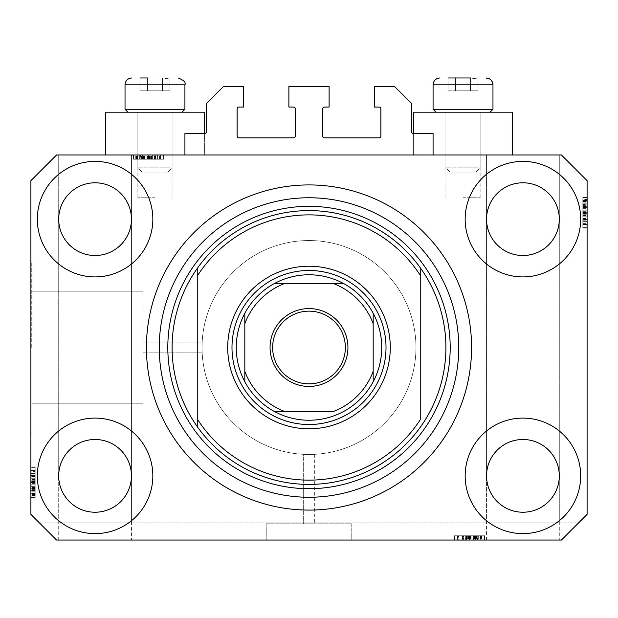 <?xml version="1.0" encoding="UTF-8"?>
<svg xmlns="http://www.w3.org/2000/svg" width="618" height="618" viewBox="0 0 618 618"><rect width="100%" height="100%" fill="white"/><g stroke="black" fill="none" stroke-linecap="round" stroke-linejoin="round"><path stroke-width="0.46" stroke-dasharray="3.09 2.32" d="M184.921 133.581L184.921 154.979L433.079 154.979L433.079 133.581L413.396 133.581A1.715 1.715 0 0 1 411.681 131.873L411.681 103.631L394.57 86.52L374.462 86.52L374.462 107.053L379.166 107.053A1.715 1.715 0 0 1 380.881 108.768L380.881 136.153A1.715 1.715 0 0 1 379.166 137.86L324.404 137.86A1.715 1.715 0 0 1 322.689 136.153L322.689 108.768A1.715 1.715 0 0 1 324.404 107.053L329.108 107.053L329.108 86.52L288.892 86.52L288.892 107.053L293.596 107.053A1.715 1.715 0 0 1 295.311 108.768L295.311 136.153A1.715 1.715 0 0 1 293.596 137.86L238.834 137.86A1.715 1.715 0 0 1 237.119 136.153L237.119 108.768A1.715 1.715 0 0 1 238.834 107.053L243.538 107.053L243.538 86.52L223.43 86.52L206.319 103.631L206.319 131.873A1.715 1.715 0 0 1 204.604 133.581L184.921 133.581M184.921 154.979L433.079 154.979M309 454.469L314.346 454.33L314.346 523.778L303.654 523.778L314.346 523.778L303.654 523.778L314.346 523.778L314.346 454.33L303.654 454.33L303.654 523.778L303.654 454.33L309 454.469A106.96 106.96 0 0 0 415.96 347.509A106.96 106.96 0 0 0 309 240.541A106.96 106.96 0 0 0 202.04 347.509C202.186 354.4 202.186 354.4 202.04 347.509C202.186 354.4 202.186 354.4 202.04 347.509C202.186 354.4 202.186 354.4 202.04 347.509C202.186 354.4 202.186 354.4 202.04 347.509A106.96 106.96 0 0 0 309 454.469A106.96 106.96 0 0 0 415.96 347.509A106.96 106.96 0 0 0 309 240.541A106.96 106.96 0 0 0 202.04 347.509A106.96 106.96 0 0 0 309 454.469M351.781 523.778L351.781 540.039L266.219 540.039L351.781 540.039L266.219 540.039L351.781 540.039L351.781 523.778L266.219 523.778L266.219 540.039L266.219 523.778L351.781 523.778M303.654 454.33L314.346 454.33L303.654 454.33M142.997 347.509L142.997 291.202L142.997 347.509M31.757 347.509L31.757 261.939L31.757 347.509M30.9 347.509L30.9 261.939L30.9 347.509M58.71 540.039L58.71 475.86L58.71 522.921L131.441 522.921L131.441 475.86C132.909 486.497 121.993 511.727 95.079 512.229C68.158 511.727 57.25 486.497 58.71 475.86A36.369 36.369 0 0 1 95.079 439.491A36.369 36.369 0 0 1 131.441 475.86C132.909 486.497 121.993 511.727 95.079 512.229C68.158 511.727 57.25 486.497 58.71 475.86C57.25 465.223 68.158 439.993 95.079 439.491C121.993 439.993 132.909 465.223 131.441 475.86A36.369 36.369 0 0 1 95.079 512.229A36.369 36.369 0 0 1 58.71 475.86C57.25 465.223 68.158 439.993 95.079 439.491C121.993 439.993 132.909 465.223 131.441 475.86C132.909 465.223 121.993 439.993 95.079 439.491C68.158 439.993 57.25 465.223 58.71 475.86L58.71 219.151L58.71 475.86C57.25 486.497 68.158 511.727 95.079 512.229C121.993 511.727 132.909 486.497 131.441 475.86L131.441 219.151C132.909 229.788 121.993 255.025 95.079 255.52C68.158 255.025 57.25 229.788 58.71 219.151A36.369 36.369 0 0 1 95.079 182.789A36.369 36.369 0 0 1 131.441 219.151C132.909 229.788 121.993 255.025 95.079 255.52C68.158 255.025 57.25 229.788 58.71 219.151C57.25 208.513 68.158 183.283 95.079 182.789C121.993 183.283 132.909 208.513 131.441 219.151A36.369 36.369 0 0 1 95.079 255.52A36.369 36.369 0 0 1 58.71 219.151C57.25 208.513 68.158 183.283 95.079 182.789C121.993 183.283 132.909 208.513 131.441 219.151C132.909 208.513 121.993 183.283 95.079 182.789C68.158 183.283 57.25 208.513 58.71 219.151L58.71 154.979L58.71 219.151C57.25 229.788 68.158 255.025 95.079 255.52C121.993 255.025 132.909 229.788 131.441 219.151C132.909 208.513 121.993 183.283 95.079 182.789C68.158 183.283 57.25 208.513 58.71 219.151C57.25 229.788 68.158 255.025 95.079 255.52C121.993 255.025 132.909 229.788 131.441 219.151L131.441 154.979L58.71 154.979L131.441 154.979L58.71 154.979L131.441 154.979L131.441 475.86C132.909 465.223 121.993 439.993 95.079 439.491C68.158 439.993 57.25 465.223 58.71 475.86C57.25 486.497 68.158 511.727 95.079 512.229C121.993 511.727 132.909 486.497 131.441 475.86L131.441 540.039L58.71 540.039L131.441 540.039M486.559 540.039L486.559 475.86L486.559 522.921L559.29 522.921L559.29 475.86C560.75 486.497 549.842 511.727 522.921 512.229C496.007 511.727 485.091 486.497 486.559 475.86A36.369 36.369 0 0 1 522.921 439.491A36.369 36.369 0 0 1 559.29 475.86C560.75 486.497 549.842 511.727 522.921 512.229C496.007 511.727 485.091 486.497 486.559 475.86C485.091 465.223 496.007 439.993 522.921 439.491C549.842 439.993 560.75 465.223 559.29 475.86A36.369 36.369 0 0 1 522.921 512.229A36.369 36.369 0 0 1 486.559 475.86C485.091 465.223 496.007 439.993 522.921 439.491C549.842 439.993 560.75 465.223 559.29 475.86C560.75 465.223 549.842 439.993 522.921 439.491C496.007 439.993 485.091 465.223 486.559 475.86L486.559 219.151L486.559 475.86C485.091 486.497 496.007 511.727 522.921 512.229C549.842 511.727 560.75 486.497 559.29 475.86L559.29 219.151C560.75 229.788 549.842 255.025 522.921 255.52C496.007 255.025 485.091 229.788 486.559 219.151A36.369 36.369 0 0 1 522.921 182.789A36.369 36.369 0 0 1 559.29 219.151C560.75 229.788 549.842 255.025 522.921 255.52C496.007 255.025 485.091 229.788 486.559 219.151C485.091 208.513 496.007 183.283 522.921 182.789C549.842 183.283 560.75 208.513 559.29 219.151A36.369 36.369 0 0 1 522.921 255.52A36.369 36.369 0 0 1 486.559 219.151C485.091 208.513 496.007 183.283 522.921 182.789C549.842 183.283 560.75 208.513 559.29 219.151C560.75 208.513 549.842 183.283 522.921 182.789C496.007 183.283 485.091 208.513 486.559 219.151L486.559 154.979L486.559 219.151C485.091 229.788 496.007 255.025 522.921 255.52C549.842 255.025 560.75 229.788 559.29 219.151C560.75 208.513 549.842 183.283 522.921 182.789C496.007 183.283 485.091 208.513 486.559 219.151C485.091 229.788 496.007 255.025 522.921 255.52C549.842 255.025 560.75 229.788 559.29 219.151L559.29 154.979L486.559 154.979L559.29 154.979L486.559 154.979L559.29 154.979L559.29 475.86C560.75 465.223 549.842 439.993 522.921 439.491C496.007 439.993 485.091 465.223 486.559 475.86C485.091 486.497 496.007 511.727 522.921 512.229C549.842 511.727 560.75 486.497 559.29 475.86L559.29 540.039L486.559 540.039L559.29 540.039M37.319 475.86A57.76 57.76 0 0 0 95.079 533.62A57.76 57.76 0 0 0 152.839 475.86A57.76 57.76 0 0 0 95.079 418.1A57.76 57.76 0 0 0 37.319 475.86A57.76 57.76 0 0 0 95.079 533.62A57.76 57.76 0 0 0 152.839 475.86A57.76 57.76 0 0 0 95.079 418.1A57.76 57.76 0 0 0 37.319 475.86A57.76 57.76 0 0 0 95.079 533.62A57.76 57.76 0 0 0 152.839 475.86A57.76 57.76 0 0 0 95.079 418.1A57.76 57.76 0 0 0 37.319 475.86M465.161 475.86A57.76 57.76 0 0 0 522.921 533.62A57.76 57.76 0 0 0 580.681 475.86A57.76 57.76 0 0 0 522.921 418.1A57.76 57.76 0 0 0 465.161 475.86A57.76 57.76 0 0 0 522.921 533.62A57.76 57.76 0 0 0 580.681 475.86A57.76 57.76 0 0 0 522.921 418.1A57.76 57.76 0 0 0 465.161 475.86A57.76 57.76 0 0 0 522.921 533.62A57.76 57.76 0 0 0 580.681 475.86A57.76 57.76 0 0 0 522.921 418.1A57.76 57.76 0 0 0 465.161 475.86M465.161 219.151A57.76 57.76 0 0 0 522.921 276.91A57.76 57.76 0 0 0 580.681 219.151A57.76 57.76 0 0 0 522.921 161.391A57.76 57.76 0 0 0 465.161 219.151A57.76 57.76 0 0 0 522.921 276.91A57.76 57.76 0 0 0 580.681 219.151A57.76 57.76 0 0 0 522.921 161.391A57.76 57.76 0 0 0 465.161 219.151A57.76 57.76 0 0 0 522.921 276.91A57.76 57.76 0 0 0 580.681 219.151A57.76 57.76 0 0 0 522.921 161.391A57.76 57.76 0 0 0 465.161 219.151M37.319 219.151A57.76 57.76 0 0 0 95.079 276.91A57.76 57.76 0 0 0 152.839 219.151A57.76 57.76 0 0 0 95.079 161.391A57.76 57.76 0 0 0 37.319 219.151A57.76 57.76 0 0 0 95.079 276.91A57.76 57.76 0 0 0 152.839 219.151A57.76 57.76 0 0 0 95.079 161.391A57.76 57.76 0 0 0 37.319 219.151A57.76 57.76 0 0 0 95.079 276.91A57.76 57.76 0 0 0 152.839 219.151A57.76 57.76 0 0 0 95.079 161.391A57.76 57.76 0 0 0 37.319 219.151M413.396 133.581L413.396 154.979L413.396 112.19L512.654 112.19L463.021 112.19L512.654 112.19L512.654 154.979L413.396 154.979L512.654 154.979M463.021 197.76L480.14 197.76L463.021 197.76M204.604 133.581L204.604 154.979L154.979 154.979L204.604 154.979L204.604 112.19L105.346 112.19L172.09 112.19L105.346 112.19L105.346 154.979L204.604 154.979L105.346 154.979M154.979 197.76L137.86 197.76L154.979 197.76M146.42 347.509A162.58 162.58 0 0 0 309 510.089A162.58 162.58 0 0 0 471.58 347.509A162.58 162.58 0 0 0 309 184.921A162.58 162.58 0 0 0 146.42 347.509A162.58 162.58 0 0 1 309 184.921A162.58 162.58 0 0 1 471.58 347.509A162.58 162.58 0 0 1 309 510.089A162.58 162.58 0 0 1 146.42 347.509A162.58 162.58 0 0 1 309 184.921A162.58 162.58 0 0 1 471.58 347.509A162.58 162.58 0 0 1 309 510.089A162.58 162.58 0 0 1 146.42 347.509M56.57 540.039L561.43 540.039L56.57 540.039L561.43 540.039L587.1 514.369L587.1 180.649L561.43 154.979L56.57 154.979L30.9 180.649L30.9 514.369L56.57 540.039M476.084 540.039L454.075 540.039L476.084 540.039L476.084 535.76L484.806 535.76L484.806 540.039L454.075 540.039L484.806 540.039L454.075 540.039L484.806 540.039L462.249 540.039L484.806 540.039L477.807 540.039L484.806 540.039L484.806 535.76L473.527 535.76L473.527 540.039M469.278 535.76L484.419 535.76L454.469 535.76L484.419 535.76L454.469 535.76L454.469 540.039L484.419 540.039L454.469 540.039L484.419 540.039L454.469 540.039L484.419 540.039L454.469 540.039L484.419 540.039L454.469 540.039L455.018 540.039L455.018 535.76L469.278 535.76L469.278 540.039M473.527 535.76L462.249 535.76L484.806 535.76L477.807 535.76L477.413 540.039L481.692 540.039L462.249 540.039L477.784 540.039L477.807 535.76L477.413 535.76L477.413 540.039M157.428 154.979L133.581 154.979L163.531 154.979L133.581 154.979L157.428 154.979L157.428 159.251L133.581 159.251L133.581 154.979L163.924 154.979L133.194 154.979L163.924 154.979L133.194 154.979L163.531 154.979L133.581 154.979L163.531 154.979L162.982 154.979L162.982 159.251L148.722 159.251L148.722 154.979M140.587 159.251L155.751 159.251L133.194 159.251L155.751 159.251L133.194 159.251L140.193 159.251L140.216 154.979L133.194 154.979L155.751 154.979L140.216 154.979L140.193 159.251L140.587 159.251L140.587 154.979M155.999 159.251L142.379 159.251L142.356 154.979L133.581 154.979L163.531 154.979L137.08 154.979L160.031 154.979L137.08 154.979L142.356 154.979L142.379 159.251L133.581 159.251L133.581 154.979L163.531 154.979L133.194 154.979L163.531 154.979L163.531 159.251L163.531 154.979L163.531 159.251L133.581 159.251L133.581 154.979L133.581 159.251L133.581 154.979L133.581 159.251L133.581 154.979L133.581 159.251L137.86 159.251L137.86 154.979L137.86 159.251L137.86 154.979L137.86 159.251L137.86 154.979L137.86 159.251L133.581 159.251L133.581 154.979L133.581 159.251L163.531 159.251L163.531 154.979L163.531 159.251L162.982 159.251L163.531 159.251L163.531 154.979L163.531 159.251L155.999 159.251L155.999 154.979M587.1 221.599L587.1 197.76L587.1 227.71L587.1 197.76L587.1 221.599L582.82 221.599L582.82 197.76L587.1 197.76L587.1 228.096L587.1 197.374L587.1 228.096L587.1 197.374L587.1 228.096L587.1 197.374L587.1 227.71L587.1 197.76L587.1 227.71L587.1 197.76L587.1 227.71L587.1 227.154L582.82 227.154L582.82 212.901L587.1 212.901M587.1 204.396L587.1 216.818L587.1 204.396L582.82 204.396L582.82 197.374L587.1 197.374L582.82 197.374L582.82 199.483L587.1 199.483M587.1 206.551L587.1 227.71L587.1 206.551L582.82 206.551L582.82 197.76L587.1 197.76L587.1 227.71L582.82 227.71L587.1 227.71L582.82 227.71L582.82 207.378L587.1 207.378M30.9 473.411L30.9 497.251L30.9 467.301L30.9 497.251L30.9 473.411L35.18 473.411L35.18 497.251L30.9 497.251L30.9 466.914L30.9 497.644L30.9 466.914L30.9 497.644L30.9 466.914L30.9 497.644L30.9 467.301L30.9 497.251L30.9 467.301L30.9 467.857L35.18 467.857L35.18 482.117L30.9 482.117M30.9 490.615L30.9 475.08L30.9 490.615L35.18 490.615L35.18 497.644L30.9 497.644L30.9 467.301L30.9 497.251L30.9 467.301L30.9 497.251L35.18 497.251L35.18 492.971L30.9 492.971L35.18 492.971L35.18 497.251L30.9 497.251L35.18 497.251L35.18 492.971L30.9 492.971L35.18 492.971L35.18 497.251L30.9 497.251L35.18 497.251L35.18 475.474L30.9 475.474L35.18 475.474L35.18 478.95L30.9 478.95M35.18 478.95L35.18 497.251L35.18 467.301L30.9 467.301L30.9 497.644L35.18 497.644L35.18 486.358L30.9 486.358L30.9 494.531L30.9 486.351L35.18 486.351L35.18 475.08L30.9 475.08L35.18 475.08L35.18 486.134L30.9 486.134M202.04 347.509C202.186 340.611 202.186 340.611 202.04 347.509C202.186 340.611 202.186 340.611 202.04 347.509C202.186 340.611 202.186 340.611 202.04 347.509C202.186 340.611 202.186 340.611 202.04 347.509A106.96 106.96 0 0 0 309 454.469A106.96 106.96 0 0 0 415.96 347.509A106.96 106.96 0 0 0 309 240.541A106.96 106.96 0 0 0 202.04 347.509A106.96 106.96 0 0 0 309 454.469A106.96 106.96 0 0 0 415.96 347.509A106.96 106.96 0 0 0 309 240.541A106.96 106.96 0 0 0 202.04 347.509M35.18 486.134L35.18 497.644L35.18 490.638L30.9 490.638M35.18 486.351L35.18 494.531L35.18 486.351L30.9 486.351M35.18 490.638L35.18 478.193L30.9 478.193L35.18 478.193L35.18 480.858L30.9 480.858M35.18 494.531L30.9 494.531L35.18 494.531M35.18 480.858L35.18 466.914L35.18 476.246L30.9 476.246L35.18 476.246L35.18 470.414L35.18 484.806L35.18 470.422L30.9 470.422L30.9 494.137L30.9 470.414L30.9 494.137L30.9 470.414L30.9 484.806L30.9 470.422L35.18 470.414L35.18 494.137L35.18 470.414L35.18 482.72L30.9 482.72L35.18 482.72L35.18 494.137L30.9 494.137L35.18 494.137L35.18 482.218L30.9 482.218L35.18 482.218L35.18 475.451L30.9 475.451L35.18 475.451L35.18 470.414L30.9 470.414L35.18 470.414L35.18 475.188L30.9 475.188M35.18 479.359L30.9 479.359M35.18 478.973L30.9 478.973M35.18 481.515L30.9 481.515M35.18 485.964L30.9 485.964M35.18 482.117L35.18 497.251L30.9 497.251L35.18 497.251L35.18 492.971L30.9 492.971L35.18 492.971L35.18 497.251L30.9 497.251L35.18 497.251L30.9 497.251L35.18 497.251L35.18 488.305L30.9 488.305L35.18 488.305L35.18 497.251L30.9 497.251L35.18 497.251L35.18 467.301L30.9 467.301L35.18 467.301L35.18 497.251L30.9 497.251L35.18 497.251L35.18 467.301L30.9 467.301L35.18 467.301L35.18 467.857L35.18 467.301L30.9 467.301L35.18 467.301L35.18 474.833L30.9 474.833M35.18 490.252L30.9 490.252M35.18 491.148L30.9 491.148M35.18 489.178L30.9 489.178M35.18 475.08L35.18 481.306L30.9 481.291L35.18 481.306L35.18 475.08L30.9 475.08M35.18 481.692L30.9 481.692M35.18 475.188L35.18 497.644L35.18 466.914L35.18 497.644L35.18 466.914L35.18 497.644L35.18 482.673L30.9 482.666L35.18 482.673L35.18 490.615M35.18 476.092L30.9 476.092L35.18 476.092L35.18 484.806L30.9 484.806L35.18 484.806L35.18 476.092M35.18 471.403L35.18 493.751L35.18 471.403L30.9 471.403L30.9 470.8L30.9 493.751L30.9 471.403M35.18 470.8L30.9 470.8L30.9 479.746L30.9 470.8L35.18 470.8L35.18 479.746L35.18 470.8L30.9 470.8L35.18 470.8M35.18 474.833L35.18 497.251L35.18 467.301L35.18 493.751L30.9 493.751L30.9 483.253L30.9 493.751L35.18 493.751L35.18 483.253L35.18 493.751L30.9 493.751M35.18 482.071L30.9 482.071M35.18 489.386L30.9 489.386M35.18 492.94L30.9 492.94L35.18 492.94M35.18 466.914L30.9 466.914M35.18 482.31L30.9 482.31L35.18 482.31M35.18 493.064L30.9 493.064L35.18 493.064M35.18 493.751L35.18 467.301L35.18 497.644L30.9 497.644L35.18 497.644L30.9 497.644L35.18 497.644L35.18 495.528L30.9 495.528M35.18 481.113L30.9 481.113M35.18 488.459L30.9 488.459M35.18 479.746L30.9 479.746M35.18 475.327L30.9 475.327M35.18 479.468L30.9 479.468M35.18 483.253L30.9 483.253M35.18 488.483L30.9 488.483M35.18 493.373L30.9 493.373M35.18 482.673L30.9 482.673M35.18 495.528L35.18 467.301L35.18 497.251L35.18 467.301L35.18 497.251L30.9 497.251L35.18 497.251L30.9 497.251L35.18 497.251L35.18 467.301L30.9 467.301L35.18 467.301L30.9 467.301L35.18 467.301L35.18 497.251L30.9 497.251L35.18 497.251L35.18 473.411M35.18 487.525L30.9 487.525M35.18 487.139L30.9 487.139M35.18 494.137L30.9 494.137L35.18 494.137M35.18 489.008L30.9 489.008M35.18 475.118L30.9 475.118M35.18 475.86L30.9 475.86M35.18 478.232L30.9 478.232M35.18 481.77L30.9 481.77M35.18 488.923L30.9 488.923M35.18 467.301L30.9 467.301L35.18 467.301M35.18 491.179L30.9 491.179M35.18 497.251L30.9 497.251L35.18 497.251M35.18 488.305L30.9 488.305M35.18 484.806L30.9 484.806L35.18 484.806M35.18 470.422L30.9 470.422M35.18 487.919L30.9 487.919M35.18 491.882L30.9 491.882M35.18 487.633L30.9 487.633M582.82 199.483L582.82 206.706L587.1 206.706L582.82 207.092L587.1 207.092M582.82 207.092L582.82 200.873L587.1 200.873L587.1 224.597L587.1 200.873L587.1 224.597L587.1 200.873L582.82 200.873L582.82 203.129L587.1 203.129M582.82 203.129L582.82 227.71L587.1 227.71L582.82 227.71L582.82 197.76L582.82 227.71L587.1 227.71L582.82 227.71L582.82 227.154L582.82 227.71L587.1 227.71L582.82 227.71L582.82 220.178L587.1 220.178M582.82 207.378L582.82 197.374L582.82 204.373L587.1 204.373M582.82 204.373L582.82 219.931L582.82 197.76L587.1 197.76L582.82 197.76L582.82 206.706L587.1 206.706L582.82 206.706L582.82 197.76L587.1 197.76L582.82 197.76L582.82 202.04L587.1 202.04L582.82 202.04L582.82 197.76L587.1 197.76L582.82 197.76L582.82 219.544L587.1 219.544L582.82 219.544L582.82 216.068L587.1 216.068M582.82 216.068L582.82 197.374L582.82 228.096L582.82 210.205L582.82 224.589L587.1 224.589L587.1 210.205L587.1 224.589L582.82 224.597L582.82 200.873L582.82 224.597L582.82 212.291L587.1 212.291L582.82 212.291L582.82 200.873L582.82 212.793L587.1 212.793L582.82 212.793L582.82 219.568L587.1 219.568L582.82 219.568L582.82 224.597L587.1 224.597L582.82 224.597L582.82 219.823L587.1 219.823M582.82 218.919L587.1 218.919L582.82 218.919L582.82 210.205L587.1 210.205L582.82 210.205L582.82 218.919M582.82 204.759L587.1 204.759M582.82 212.901L582.82 197.374L582.82 228.096L582.82 197.374L582.82 208.652L582.82 200.479L587.1 200.479L587.1 216.818L587.1 200.479L582.82 200.479L582.82 208.66L587.1 208.652L582.82 208.66L582.82 219.931L587.1 219.931L582.82 219.931L582.82 213.704L587.1 213.72L582.82 213.318L587.1 213.318M582.82 203.863L587.1 203.863M582.82 205.84L587.1 205.84M582.82 213.318L582.82 216.818L587.1 216.818L582.82 216.818L582.82 214.16L587.1 214.16M582.82 214.16L582.82 212.345L587.1 212.345M582.82 212.345L582.82 204.396M582.82 218.764L587.1 218.764L582.82 218.764M582.82 215.651L587.1 215.651M582.82 216.037L587.1 216.037M582.82 213.504L587.1 213.504M582.82 209.054L587.1 209.054M582.82 219.823L582.82 197.374L582.82 227.71L582.82 197.76L587.1 197.76L582.82 197.76L587.1 197.76L582.82 197.76L587.1 197.76L582.82 197.76L587.1 197.76L582.82 197.76L582.82 227.71L587.1 227.71L582.82 227.71L587.1 227.71L582.82 227.71L582.82 197.76L587.1 197.76L582.82 197.76L582.82 227.71L587.1 227.71L582.82 227.71L582.82 203.84L587.1 203.84M582.82 202.04L587.1 202.04L582.82 202.04M582.82 197.374L587.1 197.374L582.82 197.374M582.82 219.931L587.1 219.931M582.82 208.876L587.1 208.876M582.82 208.66L582.82 216.818L582.82 208.66L587.1 208.66M587.1 224.21L587.1 201.259L587.1 224.21L587.1 215.265L587.1 224.21L582.82 224.21L587.1 224.21L582.82 224.21L582.82 215.265L582.82 224.21L587.1 224.21M582.82 201.259L587.1 201.259L587.1 211.765L587.1 201.259L582.82 201.259L587.1 201.259M582.82 223.616L587.1 223.616M582.82 212.94L587.1 212.94M582.82 205.624L587.1 205.624M582.82 202.071L587.1 202.071L582.82 202.071M582.82 212.337L587.1 212.337L582.82 212.337M582.82 228.096L587.1 228.096M582.82 212.708L587.1 212.708L582.82 212.708M582.82 201.947L587.1 201.947L582.82 201.947M582.82 220.178L582.82 213.905L587.1 213.905M582.82 213.905L582.82 206.551M582.82 211.765L587.1 211.765M582.82 215.265L587.1 215.265M582.82 219.684L587.1 219.684M582.82 215.551L587.1 215.551M582.82 206.528L587.1 206.528M582.82 201.638L587.1 201.638M582.82 200.873L587.1 200.873L582.82 200.873M582.82 207.486L587.1 207.486M582.82 207.872L587.1 207.872M582.82 206.003L587.1 205.979M582.82 219.892L587.1 219.892M582.82 219.151L587.1 219.151M582.82 216.779L587.1 216.779M582.82 213.249L587.1 213.249M582.82 206.095L587.1 206.095M582.82 203.84L582.82 227.71L582.82 197.76L587.1 197.76L582.82 197.76L582.82 206.706L582.82 197.76L587.1 197.76L582.82 197.76L582.82 227.71L587.1 227.71L582.82 227.71L587.1 227.71L582.82 227.71L582.82 197.76L587.1 197.76L582.82 197.76L582.82 221.599M582.82 197.76L587.1 197.76L582.82 197.76M582.82 206.706L587.1 206.706M582.82 210.205L587.1 210.205L582.82 210.205M582.82 224.589L587.1 224.589M148.166 159.251L163.924 159.251L133.194 159.251L133.194 154.979L133.194 159.251L133.194 154.979L133.194 159.251L137.891 159.251L137.891 154.979L137.891 159.251L148.166 159.251L148.166 154.979L148.166 159.251L163.924 159.251L163.924 154.979L163.924 159.251L148.529 159.251L148.529 154.979L148.529 159.251L137.768 159.251L137.768 154.979L137.768 159.251L133.194 159.251L148.166 159.251L148.166 154.979M144.473 159.251L144.473 154.979M163.924 159.251L133.194 159.251L160.417 159.251L136.694 159.251L160.417 159.251L136.694 159.251L155.721 159.251L155.751 154.979L155.721 159.251L163.924 159.251L163.924 154.979M144.697 159.251L144.697 154.979M152.638 154.979L144.488 154.979L152.638 154.979L152.638 159.251L152.638 154.979M144.488 159.251L144.488 154.979L136.308 154.979L144.488 154.979L144.488 159.251M136.308 159.251L136.308 154.979L136.308 159.251M155.365 159.251L155.365 154.979L155.365 159.251M151.889 159.251L151.889 154.979L151.866 159.251M154.585 159.251L154.585 154.979L154.585 159.251M151.472 159.251L151.472 154.979M149.324 159.251L149.324 154.979M144.875 159.251L144.875 154.979M148.722 159.251L133.581 159.251L163.531 159.251L139.66 159.251L139.683 154.979L139.66 159.251L163.531 159.251L163.531 154.979L163.531 159.251L137.08 159.251L160.031 159.251L137.08 159.251L137.08 154.979L137.08 159.251L147.586 159.251L137.08 159.251L137.08 154.979M141.661 159.251L141.661 154.979M149.541 159.251L149.541 154.979M149.533 159.251L149.533 154.979M149.139 159.251L149.139 154.979M149.981 159.251L149.981 154.979M137.08 159.251L163.531 159.251L133.581 159.251L133.581 154.979L133.581 159.251L142.526 159.251L133.581 159.251L133.581 154.979L133.581 159.251L133.581 154.979L133.581 159.251L133.581 154.979L133.581 159.251L163.531 159.251L163.531 154.979L163.531 159.251L133.581 159.251L133.581 154.979L133.581 159.251L163.531 159.251L163.531 154.979L163.531 159.251L163.531 154.979L163.531 159.251L133.581 159.251L133.581 154.979L133.581 159.251L163.531 159.251L163.531 154.979L163.531 159.251L133.581 159.251L133.581 154.979L133.581 159.251L157.428 159.251M142.526 159.251L163.531 159.251L133.194 159.251L142.526 159.251L142.526 154.979M154.747 154.979L136.694 154.979L160.417 154.979L136.694 154.979L160.417 154.979L154.747 154.979L154.747 159.251L146.026 159.251L146.026 154.979L146.026 159.251L160.417 159.251L160.417 154.979L160.417 159.251L160.417 154.979L160.417 159.251L154.747 159.251L154.747 154.979M160.031 159.251L160.031 154.979L151.086 154.979L160.031 154.979L160.031 159.251L151.086 159.251L160.031 159.251L160.031 154.979L160.031 159.251M159.436 159.251L159.436 154.979M148.768 159.251L148.768 154.979M141.445 159.251L141.445 154.979M148.111 159.251L148.111 154.979L148.111 159.251M155.388 159.251L155.388 154.979L155.388 159.251M148.621 159.251L148.621 154.979L148.621 159.251M136.694 159.251L136.694 154.979L136.694 159.251M149.726 159.251L149.726 154.979M151.086 159.251L151.086 154.979M155.512 159.251L155.512 154.979M151.371 159.251L151.371 154.979M147.586 159.251L147.586 154.979M137.459 159.251L137.459 154.979M133.194 159.251L133.194 154.979L133.194 159.251M143.306 159.251L143.306 154.979M143.693 159.251L143.693 154.979M141.823 159.251L141.823 154.979M154.979 159.251L154.979 154.979M155.643 159.251L155.643 154.979M152.607 159.251L152.607 154.979M149.069 159.251L149.069 154.979M141.916 159.251L141.916 154.979M133.581 159.251L133.581 154.979L133.581 159.251M146.026 159.251L146.026 154.979L146.026 159.251M160.417 159.251L160.417 154.979M135.311 159.251L135.311 154.979M142.92 159.251L142.92 154.979M138.957 159.251L138.957 154.979M163.531 159.251L163.531 154.979L163.531 159.251M143.206 159.251L143.206 154.979M462.001 535.76L484.419 535.76L484.419 540.039L484.419 535.76L484.419 540.039L484.419 535.76L484.419 540.039L484.419 535.76L484.419 540.039L484.419 535.76L484.419 540.039L484.419 535.76L484.419 540.039L484.419 535.76L484.419 540.039L484.419 535.76L484.419 540.039L484.419 535.76L454.469 535.76L454.469 540.039L454.469 535.76L454.469 540.039L454.469 535.76L455.018 535.76L454.469 535.76L454.469 540.039L454.469 535.76L462.001 535.76L462.001 540.039M480.14 535.76L480.14 540.039L480.14 535.76M466.528 535.76L462.249 535.76L462.249 540.039L462.249 535.76L463.415 535.76L463.415 540.039L463.415 535.76L466.528 535.76L466.528 540.039M473.303 535.76L473.303 540.039M473.512 535.76L481.692 535.76L473.512 535.76L473.512 540.039L465.362 540.039L481.692 540.039L473.512 540.039L473.512 535.76M477.413 535.76L462.249 535.76L468.861 535.76L465.362 535.76L465.362 540.039L465.362 535.76L468.019 535.76L468.019 540.039M481.692 535.76L481.692 540.039L481.692 535.76M462.635 535.76L462.635 540.039L462.635 535.76M466.111 535.76L466.111 540.039L466.134 535.76M468.676 535.76L468.676 540.039M473.125 535.76L473.125 540.039M478.317 535.76L478.317 540.039M476.339 535.76L476.339 540.039M468.459 535.76L468.459 540.039M484.806 535.76L457.583 535.76L481.306 535.76L457.583 535.76L481.306 535.76L462.279 535.76L462.249 540.039L462.279 535.76L454.075 535.76L454.075 540.039L454.075 535.76L469.471 535.76L469.471 540.039L469.471 535.76L480.232 535.76L480.232 540.039L480.232 535.76L484.806 535.76L484.806 540.039L484.806 535.76L480.109 535.76L480.109 540.039L480.109 535.76L469.834 535.76L469.834 540.039L469.834 535.76L484.806 535.76L454.075 535.76L484.806 535.76L484.806 540.039M468.467 535.76L468.467 540.039M468.861 535.76L468.861 540.039M468.019 535.76L469.834 535.76L469.834 540.039M475.474 535.76L475.474 540.039L475.474 535.76M463.253 540.039L471.974 540.039L457.583 540.039L463.253 540.039L463.253 535.76M471.974 535.76L471.974 540.039L471.974 535.76M469.834 535.76L454.075 535.76L463.415 535.76L457.583 535.76L457.583 540.039L481.306 540.039L457.583 540.039L481.306 540.039L457.583 540.039L457.583 535.76L457.583 540.039L457.583 535.76L462.357 535.76L462.357 540.039M458.564 535.76L480.92 535.76L458.564 535.76L458.564 540.039L457.969 540.039L480.92 540.039L458.564 540.039M457.969 535.76L457.969 540.039L466.914 540.039L457.969 540.039L457.969 535.76L466.914 535.76L457.969 535.76L457.969 540.039L457.969 535.76M480.92 535.76L454.469 535.76L484.419 535.76L454.469 535.76L480.92 535.76L480.92 540.039L470.414 540.039L480.92 540.039L480.92 535.76L475.644 535.76L475.621 540.039L475.644 535.76L470.414 535.76L480.92 535.76L480.92 540.039M469.232 535.76L469.232 540.039M476.555 535.76L476.555 540.039M469.889 535.76L469.889 540.039L469.889 535.76M462.612 535.76L462.612 540.039L462.612 535.76M469.379 535.76L469.379 540.039L469.379 535.76M481.306 535.76L481.306 540.039M468.274 535.76L468.274 540.039M466.914 535.76L466.914 540.039M462.488 535.76L462.488 540.039M466.629 535.76L466.629 540.039M470.414 535.76L470.414 540.039M480.541 535.76L480.541 540.039M484.419 535.76L484.419 540.039L484.419 535.76M454.469 535.76L454.469 540.039L454.469 535.76M474.694 535.76L474.694 540.039M474.307 535.76L474.307 540.039M476.177 535.76L476.177 540.039M454.075 535.76L454.075 540.039M463.021 535.76L463.021 540.039M462.357 535.76L465.393 535.76L465.393 540.039M465.393 535.76L468.931 535.76L468.931 540.039M468.931 535.76L476.084 535.76M39.459 522.921L578.541 522.921L39.459 522.921M559.29 522.921L486.559 522.921M131.441 522.921L58.71 522.921M167.941 77.961L140 77.961L169.95 77.961L140 77.961L162.464 77.961L166.203 78.54L169.95 77.961L140 77.961L167.941 77.961M143.863 172.09L167.81 172.09L143.863 172.09M169.796 167.81L137.86 167.81L169.796 167.81M140.155 112.19L172.09 112.19L140.155 112.19M131.557 112.19L182.016 112.19L131.557 112.19M180.912 109.278L125.029 109.278L180.912 109.278M147.486 77.961L147.486 90.8L169.95 90.8L140 90.8L169.95 90.8L169.95 77.961L140 77.961L140 90.8L147.486 90.8L147.486 77.961L162.464 77.961L166.203 78.54L169.95 77.961L169.95 90.8L162.464 90.8L162.464 77.961L162.464 90.8L147.486 90.8L147.486 77.961L147.486 90.8L140 90.8L140 77.961M475.991 77.961L448.05 77.961L478 77.961L448.05 77.961L470.514 77.961L474.253 78.54L478 77.961L448.05 77.961L470.514 77.961L448.05 77.961L448.05 90.8L470.514 90.8L455.536 90.8L455.536 77.961L475.991 77.961M451.912 172.09L475.86 172.09L451.912 172.09M477.845 167.81L445.91 167.81L477.845 167.81M448.204 112.19L480.14 112.19L448.204 112.19M439.607 112.19L490.066 112.19L439.607 112.19M488.962 109.278L433.079 109.278L488.962 109.278M470.514 77.961L470.514 90.8L470.514 77.961L470.514 90.8L455.536 90.8L470.514 90.8L470.514 77.961L474.253 78.54L478 77.961L478 90.8L470.514 90.8L478 90.8L470.514 90.8L478 90.8L478 77.961L455.536 77.961L455.536 90.8L448.05 90.8L448.05 77.961M492.971 109.278L433.079 109.278L433.079 84.805L492.971 84.805L433.079 84.805L492.971 84.805L492.971 109.278L490.066 112.19M455.536 90.8L455.536 77.961L455.536 90.8M184.921 109.278L125.029 109.278L125.029 84.805L184.921 84.805L125.029 84.805L184.921 84.805L184.921 109.278L182.016 112.19M162.464 90.8L162.464 77.961L162.464 90.8M231.989 347.509A77.011 77.011 0 0 0 309 424.52A77.011 77.011 0 0 0 386.011 347.509A77.011 77.011 0 0 0 309 270.491A77.011 77.011 0 0 0 231.989 347.509A77.011 77.011 0 0 0 309 424.52A77.011 77.011 0 0 0 386.011 347.509A77.011 77.011 0 0 0 309 270.491A77.011 77.011 0 0 0 231.989 347.509A77.011 77.011 0 0 0 309 424.52A77.011 77.011 0 0 0 386.011 347.509A77.011 77.011 0 0 0 309 270.491A77.011 77.011 0 0 0 231.989 347.509M197.76 427.316A136.91 136.91 0 0 0 420.24 427.316M420.24 267.694A136.91 136.91 0 0 0 197.76 267.694A136.91 136.91 0 0 1 420.24 267.694M420.24 275.28L420.24 419.738M197.76 275.28L197.76 419.738M272.631 347.509A36.369 36.369 0 0 0 309 383.871A36.369 36.369 0 0 0 345.369 347.509A36.369 36.369 0 0 0 309 311.14A36.369 36.369 0 0 0 272.631 347.509M274.771 283.33A72.731 72.731 0 0 0 244.821 313.28M373.179 313.28A72.731 72.731 0 0 0 343.229 283.33M373.179 371.325L373.179 323.685M285.176 411.681L332.824 411.681M244.821 323.685L244.821 371.325M332.824 283.33L285.176 283.33M343.229 411.681A72.731 72.731 0 0 0 373.179 381.731M244.821 381.731A72.731 72.731 0 0 0 274.771 411.681M35.18 487.973L30.9 487.973M35.18 483.909L30.9 483.909M35.18 476.578L30.9 476.578L35.18 476.578M35.18 489.031L30.9 489.031L35.18 489.031M35.18 483.346L30.9 483.346M35.18 480.225L30.9 480.225M35.18 487.872L30.9 487.872M582.82 207.146L587.1 207.146M582.82 218.432L587.1 218.432L582.82 218.432M582.82 207.038L587.1 207.038M582.82 211.101L587.1 211.101M582.82 211.665L587.1 211.665M582.82 214.786L587.1 214.786M142.866 159.251L142.866 154.979M146.922 159.251L146.922 154.979M154.261 159.251L154.261 154.979L154.261 159.251M141.808 159.251L141.808 154.979L141.808 159.251M147.486 159.251L147.486 154.979M150.614 159.251L150.614 154.979M142.967 159.251L142.967 154.979M475.134 535.76L475.134 540.039M471.078 535.76L471.078 540.039M463.739 535.76L463.739 540.039M476.192 535.76L476.192 540.039L476.192 535.76M470.514 535.76L470.514 540.039M467.386 535.76L467.386 540.039M202.171 352.855L142.997 352.855L202.171 352.855M142.997 403.809L31.757 403.809L142.997 403.809M31.757 433.079L30.9 433.079L31.757 433.079M445.91 197.76L445.91 112.19L445.91 197.76M137.86 197.76L137.86 112.19L137.86 197.76M172.09 197.76L172.09 112.19L172.09 197.76M480.14 197.76L480.14 112.19L480.14 197.76M31.757 261.939L30.9 261.939L31.757 261.939M142.997 291.202L31.757 291.202L142.997 291.202M202.171 342.156L142.997 342.156L202.171 342.156M167.81 172.09L172.09 167.81L172.09 112.19L172.09 167.81L167.81 172.09M127.934 112.19L125.029 109.278M137.86 167.81L137.86 112.19L137.86 167.81L142.14 172.09L137.86 167.81M475.86 172.09L480.14 167.81L480.14 112.19L480.14 167.81L475.86 172.09M491.101 80.108L489.75 79.004M435.984 112.19L433.079 109.278M445.91 167.81L445.91 112.19L445.91 167.81L450.19 172.09L445.91 167.81"/><path stroke-width="0.93" d="M433.079 154.979L433.079 133.581L413.396 133.581A1.715 1.715 0 0 1 411.681 131.873L411.681 103.631L394.57 86.52L374.462 86.52L374.462 107.053L379.166 107.053A1.715 1.715 0 0 1 380.881 108.768L380.881 136.153A1.715 1.715 0 0 1 379.166 137.86L324.404 137.86A1.715 1.715 0 0 1 322.689 136.153L322.689 108.768A1.715 1.715 0 0 1 324.404 107.053L329.108 107.053L329.108 86.52L288.892 86.52L288.892 107.053L293.596 107.053A1.715 1.715 0 0 1 295.311 108.768L295.311 136.153A1.715 1.715 0 0 1 293.596 137.86L238.834 137.86A1.715 1.715 0 0 1 237.119 136.153L237.119 108.768A1.715 1.715 0 0 1 238.834 107.053L243.538 107.053L243.538 86.52L223.43 86.52L206.319 103.631L206.319 131.873A1.715 1.715 0 0 1 204.604 133.581L184.921 133.581L184.921 154.979M37.319 475.86A57.76 57.76 0 0 0 95.079 533.62A57.76 57.76 0 0 0 152.839 475.86A57.76 57.76 0 0 0 95.079 418.1A57.76 57.76 0 0 0 37.319 475.86M465.161 475.86A57.76 57.76 0 0 0 522.921 533.62A57.76 57.76 0 0 0 580.681 475.86A57.76 57.76 0 0 0 522.921 418.1A57.76 57.76 0 0 0 465.161 475.86M465.161 219.151A57.76 57.76 0 0 0 522.921 276.91A57.76 57.76 0 0 0 580.681 219.151A57.76 57.76 0 0 0 522.921 161.391A57.76 57.76 0 0 0 465.161 219.151M37.319 219.151A57.76 57.76 0 0 0 95.079 276.91A57.76 57.76 0 0 0 152.839 219.151A57.76 57.76 0 0 0 95.079 161.391A57.76 57.76 0 0 0 37.319 219.151M512.654 154.979L512.654 112.19L413.396 112.19L413.396 133.581M105.346 154.979L105.346 112.19L204.604 112.19L204.604 133.581M146.42 347.509A162.58 162.58 0 0 0 309 510.089A162.58 162.58 0 0 0 471.58 347.509A162.58 162.58 0 0 0 309 184.921A162.58 162.58 0 0 0 146.42 347.509M58.71 219.151A36.369 36.369 0 0 0 95.079 255.52A36.369 36.369 0 0 0 131.441 219.151A36.369 36.369 0 0 0 95.079 182.789A36.369 36.369 0 0 0 58.71 219.151M486.559 219.151A36.369 36.369 0 0 0 522.921 255.52A36.369 36.369 0 0 0 559.29 219.151A36.369 36.369 0 0 0 522.921 182.789A36.369 36.369 0 0 0 486.559 219.151M486.559 475.86A36.369 36.369 0 0 0 522.921 512.229A36.369 36.369 0 0 0 559.29 475.86A36.369 36.369 0 0 0 522.921 439.491A36.369 36.369 0 0 0 486.559 475.86M58.71 475.86A36.369 36.369 0 0 0 95.079 512.229A36.369 36.369 0 0 0 131.441 475.86A36.369 36.369 0 0 0 95.079 439.491A36.369 36.369 0 0 0 58.71 475.86M56.57 540.039L561.43 540.039L587.1 514.369L587.1 180.649L561.43 154.979L56.57 154.979L30.9 180.649L30.9 514.369L56.57 540.039M140 77.961L147.486 77.961M448.05 77.961L470.514 77.961M488.962 109.278L492.971 109.278L492.971 84.805L433.079 84.805C433.481 80.649 435.76 78.37 439.923 77.961C435.76 78.37 433.481 80.649 433.079 84.805L433.079 109.278L488.962 109.278M180.912 109.278L184.921 109.278L184.921 84.805L125.029 84.805C125.431 80.649 127.71 78.37 131.873 77.961C127.71 78.37 125.431 80.649 125.029 84.805L125.029 109.278L180.912 109.278M390.29 347.509A81.29 81.29 0 0 1 309 428.799A81.29 81.29 0 0 1 227.71 347.509A81.29 81.29 0 0 1 309 266.219A81.29 81.29 0 0 1 390.29 347.509M172.09 347.509A136.91 136.91 0 0 0 420.24 427.316A136.91 136.91 0 0 0 420.24 267.694L420.24 275.28A132.631 132.631 0 0 0 197.76 275.28L197.76 419.738A132.631 132.631 0 0 0 420.24 419.738L420.24 267.694A136.91 136.91 0 0 0 197.76 267.694L197.76 275.28L197.76 267.694A136.91 136.91 0 0 0 172.09 347.509M458.749 347.509A149.749 149.749 0 0 0 309 197.76A149.749 149.749 0 0 0 159.251 347.509A149.749 149.749 0 0 0 309 497.251A149.749 149.749 0 0 0 458.749 347.509M197.76 419.738L197.76 427.316L197.76 419.738M347.934 347.509A38.934 38.934 0 0 1 309 386.443A38.934 38.934 0 0 1 270.066 347.509A38.934 38.934 0 0 1 309 308.575A38.934 38.934 0 0 1 347.934 347.509M272.631 347.509A36.369 36.369 0 0 0 309 383.871A36.369 36.369 0 0 0 345.369 347.509A36.369 36.369 0 0 0 309 311.14A36.369 36.369 0 0 0 272.631 347.509M381.731 347.509A72.731 72.731 0 0 0 373.179 313.28L373.179 323.685L373.179 313.28A72.731 72.731 0 0 0 274.771 283.33L285.176 283.33L274.771 283.33A72.731 72.731 0 0 0 244.821 381.731L244.821 371.325L244.821 381.731A72.731 72.731 0 0 0 274.771 411.681L332.824 411.681A68.459 68.459 0 0 0 373.179 371.325L373.179 323.685A68.459 68.459 0 0 0 332.824 283.33L285.176 283.33A68.459 68.459 0 0 0 244.821 323.685L244.821 371.325A68.459 68.459 0 0 0 285.176 411.681L274.771 411.681A72.731 72.731 0 0 0 373.179 381.731L373.179 371.325L373.179 381.731A72.731 72.731 0 0 0 381.731 347.509M231.989 347.509A77.011 77.011 0 0 1 309 270.491A77.011 77.011 0 0 1 386.011 347.509A77.011 77.011 0 0 1 309 424.52A77.011 77.011 0 0 1 231.989 347.509M244.821 313.28L244.821 323.685L244.821 313.28A72.731 72.731 0 0 1 274.771 283.33M343.229 283.33L332.824 283.33L343.229 283.33A72.731 72.731 0 0 1 373.179 313.28M450.19 347.509A141.19 141.19 0 0 1 309 488.699A141.19 141.19 0 0 1 167.81 347.509A141.19 141.19 0 0 1 309 206.319A141.19 141.19 0 0 1 450.19 347.509M373.179 381.731A72.731 72.731 0 0 1 343.229 411.681M274.771 411.681A72.731 72.731 0 0 1 244.821 381.731M184.921 84.805C186.142 82.48 183.855 80.201 178.077 77.961C183.855 80.201 186.142 82.48 184.921 84.805M489.75 79.004L486.127 77.961C490.29 78.37 492.569 80.649 492.971 84.805L492.415 82.094L491.101 80.108M490.066 112.19L492.971 109.278M435.984 112.19L433.079 109.278M182.016 112.19L184.921 109.278M127.934 112.19L125.029 109.278"/></g></svg>
